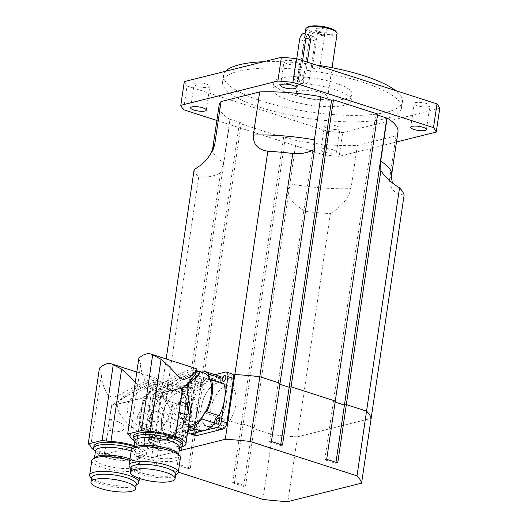 <?xml version="1.0" encoding="UTF-8"?>
<svg xmlns="http://www.w3.org/2000/svg" width="528" height="528" viewBox="0 0 528 528"><rect width="100%" height="100%" fill="white"/><g stroke="black" fill="none" stroke-linecap="round" stroke-linejoin="round"><path stroke-width="0.4" stroke-dasharray="2.64 1.98" d="M307.322 62.152L305.237 76.25L300.412 82.17L299.554 82.177L298.881 77.84L304.3 41.158L307.421 34.69L313.698 36.425A5.65 2.924 -72.2 0 0 308.788 42.603L303.376 79.286A5.65 2.924 -72.2 0 0 304.821 83.873A5.65 2.924 -72.2 0 0 309.731 77.695L315.15 41.012A5.65 2.924 -72.2 0 0 313.698 36.425A5.65 2.924 -72.2 0 0 308.788 42.603L303.376 79.286A5.65 2.924 -72.2 0 0 304.821 83.873A5.65 2.924 -72.2 0 0 309.731 77.695L315.15 41.012A5.65 2.924 -72.2 0 0 313.698 36.425L304.491 33.462M320.786 96.65L278.124 383.737L279.88 384.298L278.124 383.737L280.031 383.255L278.124 383.737L269.524 442.002L271.425 441.52M397.973 131.894A90.42 23.707 8.4 0 1 395.993 135.795L357.344 145.464A90.42 23.707 8.4 0 1 296.261 140.725L254.159 427.667L252.252 428.142L286.783 194.324C292.037 201.683 298.261 207.372 305.455 211.391A106.24 27.859 -171.6 0 0 330.409 213.596L297.442 436.861L371.131 418.42L297.442 436.861A106.24 27.859 8.4 0 1 272.481 434.656L252.252 428.142L254.159 427.667L243.111 424.109L241.204 424.585L197.003 410.355L198.911 409.88L187.862 406.322L185.955 406.798L165.726 400.283A106.24 27.859 8.4 0 1 161.152 392.977L233.132 374.972L161.152 392.977L166.175 358.967M377.665 114.035L375.758 114.51L333.379 401.524L335.128 402.085L333.379 401.524L335.28 401.049L333.379 401.524L324.773 459.789L335.821 463.346L337.729 462.871M296.545 140.653L285.496 137.095L283.589 137.577L241.204 424.585L243.111 424.109L254.159 427.667L245.56 485.932L243.652 486.407L252.252 428.142L272.481 434.656L305.455 211.391M285.496 137.095L234.511 482.374L245.56 485.932M194.126 169.712A106.24 27.859 -171.6 0 0 198.693 177.019C206.369 177.784 213.629 176.438 220.48 172.973L177.349 465.062L188.397 468.62L239.389 123.341L241.296 122.866L198.911 409.88L197.003 410.355L241.204 424.585L232.604 482.849L234.511 482.374M241.296 122.866L230.241 119.308L187.862 406.322L198.911 409.88L190.304 468.145L179.256 464.587L177.349 465.062M230.241 119.308L229.964 119.381A90.42 23.707 8.4 0 1 219.074 105.481M220.48 172.973L223.588 162.538L229.964 119.381M198.693 177.019L165.726 400.283L185.955 406.798L187.862 406.322L179.256 464.587M283.589 137.577L239.389 123.341M307.758 27.113A14.692 3.854 -171.6 0 0 313.328 32.281A14.692 3.854 -171.6 0 0 329.822 34.551A14.692 3.854 -171.6 0 0 335.735 31.244M317.275 28.268C321.856 27.727 330.053 30.261 327.974 31.574C326.515 33.125 316.034 31.581 315.084 29.667C314.668 28.941 315.394 28.472 317.275 28.268M318.74 32.485A3.663 0.964 8.4 0 1 322.681 32.894A3.663 0.964 8.4 0 1 324.72 34.082A3.663 0.964 8.4 0 1 324.588 34.294A3.663 0.964 8.4 0 1 319.037 34.063A3.663 0.964 8.4 0 1 317.546 33.251A3.663 0.964 8.4 0 1 317.473 33.013A3.663 0.964 8.4 0 1 318.74 32.485M313.955 68.488A3.663 0.964 8.4 0 1 312.391 67.439A3.663 0.964 8.4 0 1 316.153 67.023A3.663 0.964 8.4 0 1 319.638 68.508A3.663 0.964 8.4 0 1 317.638 69.069A3.663 0.964 8.4 0 1 313.955 68.488M337.088 33.601A15.82 4.151 8.4 0 1 328.442 36.003A15.82 4.151 8.4 0 1 312.53 33.515A15.82 4.151 8.4 0 1 305.778 28.981M303.131 97.178A15.82 4.151 -171.6 0 0 319.044 99.66A15.82 4.151 -171.6 0 0 327.683 97.264A15.82 4.151 -171.6 0 0 312.635 90.849A15.82 4.151 -171.6 0 0 296.38 92.638A15.82 4.151 -171.6 0 0 303.131 97.178M426.545 103.554A7.913 2.072 -171.6 0 0 418.585 102.313A7.913 2.072 -171.6 0 0 414.269 103.514A7.913 2.072 -171.6 0 0 417.641 105.785A7.913 2.072 -171.6 0 0 425.601 107.026A7.913 2.072 -171.6 0 0 429.917 105.824A7.913 2.072 -171.6 0 0 426.545 103.554M206.415 84.117A7.913 2.072 -171.6 0 0 198.462 82.876A7.913 2.072 -171.6 0 0 194.139 84.077A7.913 2.072 -171.6 0 0 197.518 86.348A7.913 2.072 -171.6 0 0 205.471 87.589A7.913 2.072 -171.6 0 0 209.794 86.387A7.913 2.072 -171.6 0 0 206.415 84.117M296.314 61.624A7.913 2.072 -171.6 0 0 288.361 60.383A7.913 2.072 -171.6 0 0 284.038 61.585A7.913 2.072 -171.6 0 0 287.417 63.855A7.913 2.072 -171.6 0 0 295.37 65.096A7.913 2.072 -171.6 0 0 299.693 63.895A7.913 2.072 -171.6 0 0 296.314 61.624M333.142 149.787A7.913 2.072 8.4 0 1 336.521 152.057A7.913 2.072 8.4 0 1 328.39 152.955A7.913 2.072 8.4 0 1 320.866 149.747A7.913 2.072 8.4 0 1 325.189 148.546A7.913 2.072 8.4 0 1 333.142 149.787M336.646 126.047A7.913 2.072 -171.6 0 0 328.693 124.806A7.913 2.072 -171.6 0 0 324.37 126.007A7.913 2.072 -171.6 0 0 327.749 128.278A7.913 2.072 -171.6 0 0 335.702 129.518A7.913 2.072 -171.6 0 0 340.025 128.317A7.913 2.072 -171.6 0 0 336.646 126.047M289.78 100.518A39.56 10.369 8.4 0 1 272.897 89.173A39.56 10.369 8.4 0 1 313.546 84.691A39.56 10.369 8.4 0 1 351.166 100.729A39.56 10.369 8.4 0 1 329.558 106.729A39.56 10.369 8.4 0 1 289.78 100.518M290.737 94.043A39.56 10.369 -171.6 0 0 330.515 100.254A39.56 10.369 -171.6 0 0 352.123 94.255A39.56 10.369 -171.6 0 0 314.503 78.217A39.56 10.369 -171.6 0 0 273.854 82.698A39.56 10.369 -171.6 0 0 290.737 94.043M225.628 71.254A90.42 23.707 -171.6 0 0 223.535 75.266A90.42 23.707 -171.6 0 0 262.132 101.198A90.42 23.707 -171.6 0 0 353.047 115.394A90.42 23.707 -171.6 0 0 402.435 101.686A90.42 23.707 -171.6 0 0 395.551 90.565M316.048 64.964A90.42 23.707 -171.6 0 0 263.749 61.717M261.175 107.672A90.42 23.707 -171.6 0 0 352.09 121.862A90.42 23.707 -171.6 0 0 401.478 108.161A90.42 23.707 -171.6 0 0 315.493 71.498A90.42 23.707 -171.6 0 0 222.585 81.741A90.42 23.707 -171.6 0 0 261.175 107.672M439.758 108.306L342.692 132.594L339.187 156.328L396.482 141.992M216.863 120.457L324.166 155.001L327.67 131.267L187.057 85.991L183.553 109.732M184.305 81.596A129.974 34.076 -171.6 0 0 187.057 85.991M324.166 155.001A129.974 34.076 -171.6 0 0 339.187 156.328M327.67 131.267A129.974 34.076 -171.6 0 0 342.692 132.594M375.758 114.51L377.513 115.078M330.409 213.596C337.498 209.081 347.424 201.967 350.975 188.621L357.344 145.464M296.261 140.725L289.892 183.883L286.783 194.324M395.993 135.795L389.618 178.952C389.347 191.479 397.848 193.981 404.105 195.155M262.924 499.396L272.481 434.656A106.24 27.859 -171.6 0 0 297.442 436.861L287.879 501.6M179.183 450.813L151.595 457.723L161.152 392.977A106.24 27.859 -171.6 0 0 165.726 400.283L156.169 465.023L178.319 472.157M335.973 462.304L335.821 463.346M326.68 459.314L324.773 459.789M201.168 407.906A22.605 11.689 107.8 0 1 220.81 383.209A22.605 11.689 107.8 0 1 225.007 408.302A22.605 11.689 107.8 0 1 206.956 426.241A22.605 11.689 107.8 0 1 201.168 407.906M210.375 410.87A22.605 11.689 -72.2 0 0 216.163 429.211A22.605 11.689 -72.2 0 0 234.221 411.266A22.605 11.689 -72.2 0 0 230.017 386.173A22.605 11.689 -72.2 0 0 210.375 410.87M161.759 417.767A22.605 11.689 107.8 0 1 181.394 393.07A22.605 11.689 107.8 0 1 185.599 418.163A22.605 11.689 107.8 0 1 167.548 436.108A22.605 11.689 107.8 0 1 161.759 417.767M170.966 420.73A22.605 11.689 -72.2 0 0 176.755 439.072A22.605 11.689 -72.2 0 0 194.806 421.126A22.605 11.689 -72.2 0 0 190.601 396.033A22.605 11.689 -72.2 0 0 170.966 420.73M151.595 457.723A106.24 27.859 -171.6 0 0 156.169 465.023M232.604 482.849L243.652 486.407M188.397 468.62L190.304 468.145M280.724 444.517L280.573 445.559L269.524 442.002M282.48 445.084L280.573 445.559M181.078 447.229A28.255 7.405 8.4 0 1 133.683 440.233M182.556 443.474A24.862 6.521 8.4 0 1 157.001 446.292A24.862 6.521 8.4 0 1 133.36 436.214M130.093 436.676L140.771 364.353C140.884 369.752 142.289 375.269 144.989 380.919C147.292 386.668 151.054 388.443 156.262 386.232C166.637 381.196 183.579 371.012 192.548 368.92L196.172 368.63M138.838 358.321L140.771 364.353M149.068 409.471A5.65 2.924 107.8 0 1 150.044 409.471A5.65 2.924 107.8 0 1 151.318 414.935A5.65 2.924 107.8 0 1 147.47 420.255L156.671 421.905L160.868 421.146L162.551 420.064L163.627 418.255L163.073 415.496L160.413 413.18L156.552 411.569L149.068 409.471L151.067 395.908L158.228 391.294C174.913 380.259 195.617 370.273 199.234 371.521M173.679 436.933L143.906 444.385L147.47 420.255M178.966 412.368A5.65 2.924 107.8 0 1 178.18 412.322A5.65 2.924 107.8 0 1 176.867 407.022A5.65 2.924 107.8 0 1 180.563 401.59M182.563 388.027L151.067 395.908M190.225 414.744L189.526 417.602L187.09 421.232L184.906 422.367L182.16 422.644L179.137 422.037L176.86 421.126L171.032 417.424L167.079 413.899L161.898 407.939L158.961 403.471L157.113 399.379L156.552 396.125L158.228 391.294M199.109 371.474C195.862 370.003 175.421 379.744 158.605 390.793L161.753 387.565L167.699 383.09L181.672 374.939L192.034 370.715L195.763 370.399L196.568 371.771M158.605 390.793L150.889 395.756L143.715 444.332A28.255 7.405 -171.6 0 0 143.906 444.385M179.678 447.46A22.605 5.927 8.4 0 1 178.603 448.932A22.605 5.927 8.4 0 1 175.738 450.087A22.605 5.927 8.4 0 1 153.226 449.486A22.605 5.927 8.4 0 1 135.564 442.576A22.605 5.927 8.4 0 1 134.957 440.86M133.703 440.26A24.862 6.521 -171.6 0 0 156.684 448.45A24.862 6.521 -171.6 0 0 181.051 447.249M177.916 453.585A22.605 5.927 8.4 0 1 178.523 455.308A22.605 5.927 8.4 0 1 174.577 457.934A22.605 5.927 8.4 0 1 149.087 456.713A22.605 5.927 8.4 0 1 133.802 448.701A22.605 5.927 8.4 0 1 134.878 447.229M180.437 457.796A24.862 6.521 8.4 0 1 154.889 460.607A24.862 6.521 8.4 0 1 131.241 450.529M129.736 467.161A24.862 6.521 -171.6 0 0 152.711 475.352A24.862 6.521 -171.6 0 0 177.078 474.151M175.712 474.362A22.605 5.927 8.4 0 1 174.629 475.834A22.605 5.927 8.4 0 1 171.765 476.989A22.605 5.927 8.4 0 1 149.252 476.381A22.605 5.927 8.4 0 1 131.591 469.478A22.605 5.927 8.4 0 1 130.984 467.755M182.596 387.823L150.889 395.756M175.421 436.399L143.715 444.332M188.707 425.014A27.126 14.025 107.8 0 1 187.519 424.736A27.126 14.025 107.8 0 1 183.368 421.588A27.126 14.025 107.8 0 1 181.5 417.985A27.126 14.025 107.8 0 1 186.245 385.836A27.126 14.025 107.8 0 1 189.361 380.985A27.126 14.025 107.8 0 1 204.145 373.098M226.598 401.544A22.605 11.689 -72.2 0 0 220.81 383.209A22.605 11.689 -72.2 0 0 202.759 401.141A22.605 11.689 -72.2 0 0 206.956 426.241A22.605 11.689 -72.2 0 0 226.598 401.544M166.544 396.759L166.855 402.112L169.983 408.85L172.735 412.289L178.702 416.935L180.833 417.833L185.077 418.169L186.793 417.509L189.38 414.731L190.931 409.893L191.974 390.397L193.063 385.499L195.604 378.035L195.406 375.243L193.558 374.669L189.902 375.5L185.189 377.593L177.52 382.358L172.042 387.024L167.884 392.601L166.544 396.759M188.45 426.776A28.934 14.962 107.8 0 1 186.965 426.459A28.934 14.962 107.8 0 1 183.044 423.746A5.65 2.924 -72.2 0 0 183.368 421.588A5.65 2.924 -72.2 0 0 181.823 418.051A5.65 2.924 -72.2 0 0 181.5 417.985A5.65 2.924 -72.2 0 0 180.226 418.308A28.934 14.962 107.8 0 1 184.978 386.146A5.65 2.924 -72.2 0 0 186.245 385.836A5.65 2.924 -72.2 0 0 189.361 380.985A5.65 2.924 -72.2 0 0 189.677 378.827A28.934 14.962 107.8 0 1 199.188 371.501M205.418 411.998A5.65 2.924 -72.2 0 0 202.303 416.849M208.303 376.24A5.65 2.924 -72.2 0 0 209.84 379.784A5.65 2.924 -72.2 0 0 210.17 379.85M199.492 430.492A28.934 14.962 107.8 0 1 195.565 427.779L183.044 423.746M195.565 427.779A5.65 2.924 -72.2 0 0 194.35 422.083A5.65 2.924 -72.2 0 0 192.753 422.341L180.226 418.308M192.753 422.341A28.934 14.962 107.8 0 1 192.086 407.022A28.934 14.962 107.8 0 1 197.498 390.179L184.978 386.146M197.498 390.179A5.65 2.924 -72.2 0 0 202.198 382.859L189.677 378.827M202.198 382.859A28.934 14.962 107.8 0 1 212.434 375.322A28.934 14.962 107.8 0 1 217.226 375.408M221.219 382.675A5.65 2.924 -72.2 0 0 222.367 383.816A5.65 2.924 -72.2 0 0 223.964 383.552M189.11 427.145L195.367 384.793A5.65 2.924 107.8 0 1 199.34 378.602L214.988 374.689M190.925 427.733A3.049 1.577 107.8 0 1 193.552 424.558A3.049 1.577 107.8 0 1 194.33 427.033A3.049 1.577 107.8 0 1 193.829 428.67M200.64 384.305A3.049 1.577 107.8 0 1 197.987 387.638A3.049 1.577 107.8 0 1 197.426 384.252A3.049 1.577 107.8 0 1 199.861 381.83A3.049 1.577 107.8 0 1 200.64 384.305M225.027 422.512A3.049 1.577 -72.2 0 0 224.248 420.037A3.049 1.577 -72.2 0 0 221.813 422.459A3.049 1.577 -72.2 0 0 222.38 425.845A3.049 1.577 -72.2 0 0 225.027 422.512M231.337 379.784A3.049 1.577 -72.2 0 0 230.558 377.309A3.049 1.577 -72.2 0 0 228.122 379.731A3.049 1.577 -72.2 0 0 228.69 383.117A3.049 1.577 -72.2 0 0 231.337 379.784M206.164 386.08A3.049 1.577 -72.2 0 0 205.385 383.605A3.049 1.577 -72.2 0 0 202.95 386.027A3.049 1.577 -72.2 0 0 203.518 389.413A3.049 1.577 -72.2 0 0 206.164 386.08M199.855 428.809A3.049 1.577 -72.2 0 0 199.076 426.334A3.049 1.577 -72.2 0 0 196.64 428.756A3.049 1.577 -72.2 0 0 197.208 432.142A3.049 1.577 -72.2 0 0 199.855 428.809M231.99 373.844A5.65 2.924 -72.2 0 0 231.053 373.831L204.864 380.378A5.65 2.924 -72.2 0 0 200.891 386.569L194.324 431.026A5.65 2.924 -72.2 0 0 195.776 435.607M134.244 445.665A28.255 7.405 8.4 0 1 146.5 453.836A28.255 7.405 8.4 0 1 125.215 457.888A28.255 7.405 8.4 0 1 94.274 450.094M134.092 446.734A24.862 6.521 8.4 0 1 143.141 453.334A24.862 6.521 8.4 0 1 117.592 456.152A24.862 6.521 8.4 0 1 93.944 446.074M90.677 446.536L101.356 374.213C101.468 379.612 102.874 385.136 105.58 390.779C107.884 396.528 111.639 398.303 116.853 396.092C127.228 391.057 144.17 380.873 153.133 378.781L156.763 378.49L157.463 379.579L156.545 381.388L149.86 387.209L145.022 389.261L142.791 389.07L140.659 387.889L135.28 382.384M99.422 368.181L101.356 374.213M109.652 419.331A5.65 2.924 107.8 0 1 110.629 419.331A5.65 2.924 107.8 0 1 111.91 424.802A5.65 2.924 107.8 0 1 108.062 430.115L117.256 431.765L121.46 431.013L123.143 429.924L124.212 428.116L123.664 425.357L120.998 423.04L117.143 421.43L109.652 419.331L111.659 405.768L118.813 401.155C135.722 389.968 156.684 379.916 159.964 381.421C162.017 382.543 158.347 386.602 148.969 393.611L147.734 397.247L147.708 400.699L150.757 416.797L150.81 424.604L150.117 427.462L147.675 431.092L145.49 432.227L142.751 432.505L137.452 430.987L129.604 425.581L122.489 417.8L119.552 413.332L117.704 409.24L117.223 404.884L118.813 401.155M139.748 422.189A5.65 2.924 107.8 0 1 138.772 422.182A5.65 2.924 107.8 0 1 137.491 416.717A5.65 2.924 107.8 0 1 141.339 411.398L145.213 413.028L147.629 414.737L149.233 417.364L149.549 421.245L148.856 423.608L147.431 424.604L145.253 424.274L139.748 422.189L136.184 446.318L104.498 454.245L108.062 430.115M148.969 393.611L143.345 397.835L141.339 411.398M143.345 397.835L111.659 405.768M136.184 446.318A28.255 7.405 -171.6 0 0 136.013 446.259L143.18 397.683L149.233 393.136C158.242 386.351 161.726 382.417 159.7 381.335C156.453 379.863 136.013 389.611 119.189 400.653L122.344 397.426L132.7 390.113L142.263 384.8L152.618 380.576L156.347 380.259L156.961 380.648L157.159 381.632L155.852 384.338L149.233 393.136M119.189 400.653L111.474 405.616L104.306 454.192A28.255 7.405 -171.6 0 0 104.498 454.245M131.168 451.018A22.605 5.927 8.4 0 1 140.27 457.321A22.605 5.927 8.4 0 1 139.194 458.792A22.605 5.927 8.4 0 1 136.323 459.947A22.605 5.927 8.4 0 1 113.817 459.347A22.605 5.927 8.4 0 1 96.149 452.437A22.605 5.927 8.4 0 1 95.548 450.721M94.294 450.12A24.862 6.521 -171.6 0 0 117.275 458.311A24.862 6.521 -171.6 0 0 141.643 457.109A24.862 6.521 -171.6 0 0 142.824 455.492A24.862 6.521 -171.6 0 0 132.898 448.589M130.013 458.865A22.605 5.927 8.4 0 1 138.508 463.452A22.605 5.927 8.4 0 1 139.115 465.168A22.605 5.927 8.4 0 1 135.168 467.795A22.605 5.927 8.4 0 1 109.679 466.574A22.605 5.927 8.4 0 1 94.387 458.561A22.605 5.927 8.4 0 1 95.462 457.096M129.796 460.33A24.862 6.521 8.4 0 1 130.416 460.522A24.862 6.521 8.4 0 1 140.362 465.769A24.862 6.521 8.4 0 1 141.029 467.656A24.862 6.521 8.4 0 1 115.48 470.474A24.862 6.521 8.4 0 1 91.832 460.39M90.321 477.022A24.862 6.521 -171.6 0 0 113.302 485.212A24.862 6.521 -171.6 0 0 137.669 484.011M136.297 484.222A22.605 5.927 8.4 0 1 135.221 485.694A22.605 5.927 8.4 0 1 132.35 486.849A22.605 5.927 8.4 0 1 109.844 486.242A22.605 5.927 8.4 0 1 92.182 479.338A22.605 5.927 8.4 0 1 91.575 477.616M143.18 397.683L111.474 405.616M136.013 446.259L104.306 454.192M142.085 427.845A27.126 14.025 107.8 0 1 146.837 395.696A27.126 14.025 107.8 0 1 149.952 390.845A27.126 14.025 107.8 0 1 164.736 382.958A27.126 14.025 107.8 0 1 168.887 386.107A27.126 14.025 107.8 0 1 170.755 389.71A27.126 14.025 107.8 0 1 171.679 404.956A27.126 14.025 107.8 0 1 166.01 421.859A27.126 14.025 107.8 0 1 162.895 426.71A27.126 14.025 107.8 0 1 148.111 434.597A27.126 14.025 107.8 0 1 143.953 431.449A27.126 14.025 107.8 0 1 142.085 427.845A5.65 2.924 -72.2 0 0 140.818 428.168A28.934 14.962 107.8 0 1 145.563 396.007A5.65 2.924 -72.2 0 0 146.837 395.696A5.65 2.924 -72.2 0 0 149.952 390.845A5.65 2.924 -72.2 0 0 150.262 388.687A28.934 14.962 107.8 0 1 165.29 381.236A28.934 14.962 107.8 0 1 169.211 383.948A5.65 2.924 -72.2 0 0 168.887 386.107A5.65 2.924 -72.2 0 0 170.432 389.644A5.65 2.924 -72.2 0 0 170.755 389.71A5.65 2.924 -72.2 0 0 172.029 389.387A28.934 14.962 107.8 0 1 167.277 421.549A5.65 2.924 -72.2 0 0 166.01 421.859A5.65 2.924 -72.2 0 0 162.895 426.71A5.65 2.924 -72.2 0 0 162.578 428.861A28.934 14.962 107.8 0 1 147.556 436.319A28.934 14.962 107.8 0 1 143.629 433.607A5.65 2.924 -72.2 0 0 143.953 431.449A5.65 2.924 -72.2 0 0 142.415 427.911A5.65 2.924 -72.2 0 0 142.085 427.845M187.183 411.404A22.605 11.689 -72.2 0 0 181.401 393.07A22.605 11.689 -72.2 0 0 163.343 411.008A22.605 11.689 -72.2 0 0 167.541 436.102A22.605 11.689 -72.2 0 0 187.183 411.404M127.136 406.619L127.439 411.972L130.574 418.717L133.327 422.149L139.293 426.796L141.425 427.693L145.669 428.03L147.378 427.37L149.972 424.591L151.523 419.753L152.559 400.257L156.189 387.895L155.998 385.103L154.15 384.529L150.493 385.361L145.781 387.46L138.105 392.218L132.634 396.884L128.476 402.468L127.136 406.619M156.156 437.639A5.65 2.924 -72.2 0 0 154.935 431.944A5.65 2.924 -72.2 0 0 153.338 432.201A28.934 14.962 107.8 0 1 152.671 416.882A28.934 14.962 107.8 0 1 158.09 400.039A5.65 2.924 -72.2 0 0 162.789 392.72A28.934 14.962 107.8 0 1 173.026 385.189A28.934 14.962 107.8 0 1 177.811 385.268A28.934 14.962 107.8 0 1 181.738 387.981A5.65 2.924 -72.2 0 0 182.952 393.677A5.65 2.924 -72.2 0 0 184.549 393.419A28.934 14.962 107.8 0 1 185.216 408.738A28.934 14.962 107.8 0 1 179.804 425.581A5.65 2.924 -72.2 0 0 175.105 432.894A28.934 14.962 107.8 0 1 164.868 440.431A28.934 14.962 107.8 0 1 160.076 440.352A28.934 14.962 107.8 0 1 156.156 437.639L143.629 433.607M175.105 432.894L162.578 428.861M153.338 432.201L140.818 428.168M158.09 400.039L145.563 396.007M162.789 392.72L150.262 388.687M181.738 387.981L169.211 383.948M184.549 393.419L172.029 389.387M179.804 425.581L167.277 421.549M149.391 439.105L155.958 394.654A5.65 2.924 107.8 0 1 159.931 388.463L186.12 381.909A5.65 2.924 107.8 0 1 187.057 381.929A5.65 2.924 107.8 0 1 188.503 386.509L181.936 430.967A5.65 2.924 107.8 0 1 177.962 437.151L151.774 443.705A5.65 2.924 107.8 0 1 150.836 443.692A5.65 2.924 107.8 0 1 149.391 439.105L154.915 440.887A5.65 2.924 -72.2 0 0 156.361 445.474A5.65 2.924 -72.2 0 0 157.298 445.487L183.487 438.933A5.65 2.924 -72.2 0 0 187.46 432.742L194.027 388.291A5.65 2.924 -72.2 0 0 192.581 383.704A5.65 2.924 -72.2 0 0 191.644 383.691L165.455 390.245A5.65 2.924 -72.2 0 0 161.482 396.429L154.915 440.887M154.922 436.894A3.049 1.577 107.8 0 1 152.269 440.227A3.049 1.577 107.8 0 1 151.701 436.841A3.049 1.577 107.8 0 1 154.143 434.419A3.049 1.577 107.8 0 1 154.922 436.894M161.231 394.165A3.049 1.577 107.8 0 1 158.578 397.498A3.049 1.577 107.8 0 1 158.011 394.112A3.049 1.577 107.8 0 1 160.453 391.69A3.049 1.577 107.8 0 1 161.231 394.165M186.404 387.869A3.049 1.577 107.8 0 1 183.751 391.202A3.049 1.577 107.8 0 1 183.183 387.809A3.049 1.577 107.8 0 1 185.625 385.387A3.049 1.577 107.8 0 1 186.404 387.869M180.094 430.591A3.049 1.577 107.8 0 1 177.441 433.93A3.049 1.577 107.8 0 1 176.873 430.538A3.049 1.577 107.8 0 1 179.315 428.116A3.049 1.577 107.8 0 1 180.094 430.591M185.618 432.373A3.049 1.577 -72.2 0 0 184.84 429.898A3.049 1.577 -72.2 0 0 182.398 432.32A3.049 1.577 -72.2 0 0 182.965 435.706A3.049 1.577 -72.2 0 0 185.618 432.373M191.928 389.644A3.049 1.577 -72.2 0 0 191.149 387.169A3.049 1.577 -72.2 0 0 188.707 389.591A3.049 1.577 -72.2 0 0 189.275 392.977A3.049 1.577 -72.2 0 0 191.928 389.644M166.756 395.941A3.049 1.577 -72.2 0 0 165.977 393.466A3.049 1.577 -72.2 0 0 163.535 395.888A3.049 1.577 -72.2 0 0 164.102 399.28A3.049 1.577 -72.2 0 0 166.756 395.941M160.446 438.669A3.049 1.577 -72.2 0 0 159.667 436.194A3.049 1.577 -72.2 0 0 157.225 438.616A3.049 1.577 -72.2 0 0 157.793 442.009A3.049 1.577 -72.2 0 0 160.446 438.669M302.603 60.634L300.524 74.732A5.65 2.924 107.8 0 1 295.614 80.909A5.65 2.924 107.8 0 1 294.162 76.322L296.756 58.753M298.881 77.84L294.162 76.322M305.237 76.25L300.524 74.732M304.3 41.158L299.581 39.64M310.655 39.567L315.15 41.012L310.655 39.567M289.892 183.883A90.42 23.707 -171.6 0 0 350.975 188.621M212.705 148.639A90.42 23.707 -171.6 0 0 223.588 162.538M389.618 178.952A90.42 23.707 -171.6 0 0 391.604 175.058M225.529 372.049L231.053 373.831M199.34 378.602L204.864 380.378M195.367 384.793L200.891 386.569M188.8 429.244L194.324 431.026M177.962 437.151L183.487 438.933M151.774 443.705L157.298 445.487M181.936 430.967L187.46 432.742M188.503 386.509L194.027 388.291M186.12 381.909L191.644 383.691M159.931 388.463L165.455 390.245M155.958 394.654L161.482 396.429M299.554 82.177L295.614 80.909M327.974 31.574L324.588 34.294M315.084 29.667L317.546 33.251M324.72 34.082L319.638 68.508M317.473 33.013L312.391 67.439M327.683 97.264L332.053 67.696M296.38 92.638L305.085 33.653M426.413 129.565L429.917 105.824M410.764 127.248L414.269 103.514M206.29 110.128L209.794 86.387M190.634 107.818L194.139 84.077M296.188 87.635L299.693 63.895M280.533 85.318L284.038 61.585M336.521 152.057L340.025 128.317M320.866 149.747L324.37 126.007M273.854 82.698L272.897 89.173M352.123 94.255L351.166 100.729M401.478 108.161L402.435 101.686M222.585 81.741L223.535 75.266M391.875 182.609L393.03 183.52M194.693 374.801L230.017 386.173M180.833 417.833L216.163 429.211M155.278 384.661L190.608 396.033M141.425 427.693L176.755 439.072M150.044 409.471L156.526 411.563M178.18 412.322L184.668 414.414M178.603 448.932L179.56 448.272M135.564 442.576L134.838 441.672M174.629 475.834L175.586 475.174M131.591 469.478L130.865 468.567M196.726 370.709L195.763 370.392M187.519 424.736L179.131 422.037M178.523 455.308L178.642 454.496M133.802 448.701L133.921 447.889M195.763 377.236L191.03 409.286M188.423 426.928L186.965 426.459M194.35 422.083L181.823 418.051M222.367 383.816L209.84 379.784M216.85 424.07L222.38 425.845M218.724 418.255L224.248 420.037M223.159 381.341L228.69 383.117M225.034 375.527L230.558 377.309M197.987 387.638L203.518 389.413M199.861 381.83L205.385 383.605M191.684 430.366L197.208 432.142M193.552 424.558L199.076 426.334M110.629 419.331L117.117 421.423M138.772 422.182L145.253 424.274M157.463 379.579L157.159 381.632M150.817 424.604L146.5 453.836M139.194 458.792L141.643 457.109M96.149 452.437L95.423 451.532M143.141 453.334L142.824 455.492M138.508 463.452L140.362 465.769M141.029 467.656L139.438 478.454M135.221 485.694L136.178 485.034M92.182 479.338L91.456 478.427M159.7 381.335L156.347 380.259M164.736 382.958L159.964 381.421M148.111 434.597L139.722 431.897M139.115 465.168L140.27 457.321M94.387 458.561L94.505 457.75M156.763 378.49L136.805 372.062M156.354 387.097L151.622 419.146M160.076 440.352L147.556 436.319M154.935 431.944L142.415 427.911M177.811 385.268L165.29 381.236M182.952 393.677L170.432 389.644M177.441 433.93L182.965 435.706M179.315 428.116L184.84 429.898M183.751 391.202L189.275 392.977M185.625 385.387L191.149 387.169M158.578 397.498L164.102 399.28M160.453 391.69L165.977 393.466M152.269 440.227L157.793 442.009M154.143 434.419L159.667 436.194M187.057 381.929L192.581 383.704M150.836 443.692L156.361 445.474"/><path stroke-width="0.79" d="M308.438 34.736L310.655 39.567L307.322 62.152M320.767 96.809L331.558 100.28L289.172 387.295L291.08 386.813L335.28 401.049L377.665 114.035L333.465 99.805L291.08 386.813L289.172 387.295L279.88 384.298L289.172 387.295L280.724 444.517M377.513 115.078L386.806 118.067L344.428 405.082L335.128 402.085L344.428 405.082L346.335 404.606L337.729 462.871L326.68 459.314L335.28 401.049L291.08 386.813L282.48 445.084L271.425 441.52L280.031 383.255L259.802 376.748L280.031 383.255L314.563 149.437C307.712 152.896 300.445 154.249 292.776 153.476A106.24 27.859 -171.6 0 0 267.815 151.272L234.848 374.543A106.24 27.859 8.4 0 1 259.802 376.748L292.776 153.476M233.132 374.972L234.848 374.543L233.132 374.972M380.86 170.782L346.335 404.606L366.557 411.114A106.24 27.859 8.4 0 1 371.131 418.42L404.105 195.155A106.24 27.859 -171.6 0 0 399.531 187.849L394.726 184.78L388.542 179.711L383.783 174.695L380.86 170.782L380.714 161.159L387.09 118.001A90.42 23.707 8.4 0 1 397.973 131.894L391.604 175.058A90.42 23.707 -171.6 0 0 380.714 161.159M166.175 358.967L194.126 169.712L200.653 165.198L207.907 157.912L212.81 150.487L214.685 144.745A90.42 23.707 -171.6 0 0 212.705 148.639L210.5 154.447M267.815 151.272C261.565 150.104 253.057 147.596 253.334 135.076L259.703 91.912A90.42 23.707 8.4 0 1 320.786 96.65L314.417 139.814L314.563 149.437M212.705 148.639L219.074 105.481A90.42 23.707 8.4 0 1 221.06 101.581L259.703 91.912M221.06 101.581L214.685 144.745M336.659 32.399L335.735 31.244A14.692 3.854 -171.6 0 0 322.153 26.4A14.692 3.854 -171.6 0 0 307.758 27.113L306.53 27.951A15.82 4.151 8.4 0 1 322.04 27.185A15.82 4.151 8.4 0 1 336.659 32.399A15.82 4.151 8.4 0 1 337.088 33.601L332.053 67.696M305.085 33.653L305.778 28.981A15.82 4.151 8.4 0 1 306.53 27.951M423.04 127.294A7.913 2.072 8.4 0 1 426.413 129.565A7.913 2.072 8.4 0 1 418.288 130.462A7.913 2.072 8.4 0 1 410.764 127.248A7.913 2.072 8.4 0 1 415.081 126.053A7.913 2.072 8.4 0 1 423.04 127.294M202.91 107.857A7.913 2.072 8.4 0 1 206.29 110.128A7.913 2.072 8.4 0 1 198.158 111.025A7.913 2.072 8.4 0 1 190.634 107.818A7.913 2.072 8.4 0 1 194.957 106.616A7.913 2.072 8.4 0 1 202.91 107.857M292.809 85.364A7.913 2.072 8.4 0 1 296.188 87.635A7.913 2.072 8.4 0 1 288.057 88.532A7.913 2.072 8.4 0 1 280.533 85.325A7.913 2.072 8.4 0 1 284.856 84.124A7.913 2.072 8.4 0 1 292.809 85.364M395.551 90.565A90.42 23.707 -171.6 0 0 316.048 64.964M263.749 61.717A90.42 23.707 -171.6 0 0 225.628 71.254M396.482 141.992L436.253 132.046L439.758 108.306A129.974 34.076 -171.6 0 0 437.006 103.91L433.501 127.644L292.888 82.375L296.393 58.634L437.006 103.91M180.8 105.336L184.305 81.596L281.371 57.308L277.867 81.048L180.8 105.336A129.974 34.076 -171.6 0 0 183.553 109.732L216.863 120.457M296.393 58.634A129.974 34.076 -171.6 0 0 281.371 57.308M292.888 82.375A129.974 34.076 -171.6 0 0 277.867 81.048M436.253 132.046A129.974 34.076 -171.6 0 0 433.501 127.644M331.558 100.28L333.465 99.805M399.531 187.849L366.557 411.114L346.335 404.606L344.428 405.082L335.973 462.304M178.319 472.157L262.924 499.396A106.24 27.859 -171.6 0 0 287.879 501.6L361.574 483.16L371.131 418.42A106.24 27.859 -171.6 0 0 366.557 411.114L357.001 475.86L250.246 441.487L259.802 376.748A106.24 27.859 -171.6 0 0 234.848 374.543L225.284 439.283L179.183 450.813M361.574 483.16A106.24 27.859 -171.6 0 0 357.001 475.86M250.246 441.487A106.24 27.859 -171.6 0 0 225.284 439.283M138.838 358.321A28.934 14.962 107.8 0 1 150.922 354.057A28.934 14.962 107.8 0 1 152.658 354.862L141.478 430.584L127.657 434.042L138.838 358.321M133.683 440.233A28.255 7.405 8.4 0 1 130.093 436.676A29.132 7.636 -171.6 0 0 127.657 434.042M141.478 430.584A29.132 7.636 -171.6 0 0 150.368 431.6A28.255 7.405 8.4 0 1 185.909 443.969A28.255 7.405 8.4 0 1 181.078 447.229M133.036 438.372L133.36 436.214A24.862 6.521 8.4 0 1 146.942 432.445A24.862 6.521 8.4 0 1 171.943 436.346A24.862 6.521 8.4 0 1 182.556 443.474L182.239 445.632A24.862 6.521 -171.6 0 0 171.62 438.504A24.862 6.521 -171.6 0 0 146.619 434.603A24.862 6.521 -171.6 0 0 133.036 438.372A24.862 6.521 -171.6 0 0 133.703 440.26L134.838 441.672M180.563 401.59A5.65 2.924 107.8 0 1 180.754 401.537L184.628 403.168L187.037 404.877L188.641 407.504L188.852 412.097L188.265 413.741L186.839 414.744L184.668 414.414L179.157 412.328L175.593 436.458L173.679 436.933M199.234 371.521L199.373 371.56C201.425 372.682 197.762 376.741 188.384 383.75L182.754 387.974L180.754 401.537M150.922 354.057L196.172 368.63L196.891 369.488L195.241 372.392L189.275 377.342L184.437 379.401L182.2 379.203L177.804 375.943L169.389 366.742L161.047 359.278L150.368 431.6M188.384 383.75L187.15 387.387L187.117 390.839L190.172 406.936L190.443 412.097L185.909 443.969M175.593 436.458A28.255 7.405 -171.6 0 0 175.421 436.399L182.596 387.823L188.648 383.275C197.65 376.484 201.135 372.55 199.109 371.474L196.726 370.709M196.871 369.719L195.842 373.56L188.648 383.275M133.921 447.889L134.957 440.86A22.605 5.927 8.4 0 1 147.305 437.428A22.605 5.927 8.4 0 1 170.029 440.979A22.605 5.927 8.4 0 1 179.678 447.46L178.642 454.496M179.56 448.272L181.051 447.249A24.862 6.521 -171.6 0 0 182.239 445.632M129.07 465.267L131.241 450.529A24.862 6.521 8.4 0 1 132.429 448.912L134.878 447.229A22.605 5.927 8.4 0 1 168.874 448.82A22.605 5.927 8.4 0 1 177.916 453.585L179.771 455.902A24.862 6.521 8.4 0 1 180.437 457.796L178.266 472.534A24.862 6.521 -171.6 0 0 167.653 465.406A24.862 6.521 -171.6 0 0 142.652 461.498A24.862 6.521 -171.6 0 0 129.07 465.267A24.862 6.521 -171.6 0 0 129.736 467.161L130.865 468.567M132.429 448.912A24.862 6.521 8.4 0 1 169.825 450.661A24.862 6.521 8.4 0 1 179.771 455.902M175.586 475.174L177.078 474.151A24.862 6.521 -171.6 0 0 178.266 472.534M130.337 472.151L130.984 467.755A22.605 5.927 8.4 0 1 143.332 464.33A22.605 5.927 8.4 0 1 166.063 467.881A22.605 5.927 8.4 0 1 175.712 474.362L175.058 478.751A22.605 5.927 -171.6 0 0 153.562 469.59A22.605 5.927 -171.6 0 0 130.337 472.151A22.605 5.927 -171.6 0 0 145.629 480.157A22.605 5.927 -171.6 0 0 171.118 481.378A22.605 5.927 -171.6 0 0 175.058 478.751M199.373 371.56L204.145 373.098A27.126 14.025 107.8 0 1 208.303 376.24A27.126 14.025 107.8 0 1 210.17 379.85A27.126 14.025 107.8 0 1 211.088 395.096A27.126 14.025 107.8 0 1 205.418 411.998A27.126 14.025 107.8 0 1 202.303 416.849A27.126 14.025 107.8 0 1 188.707 425.014M161.047 359.278L152.658 354.862M210.17 379.85A5.65 2.924 -72.2 0 0 211.438 379.526A28.934 14.962 107.8 0 1 206.692 411.688A5.65 2.924 -72.2 0 0 205.418 411.998M202.303 416.849A5.65 2.924 -72.2 0 0 201.993 419.001A28.934 14.962 107.8 0 1 188.45 426.776M199.188 371.501A28.934 14.962 107.8 0 1 204.699 371.375A28.934 14.962 107.8 0 1 208.626 374.088A5.65 2.924 -72.2 0 0 208.303 376.24M211.438 379.526L223.964 383.552A28.934 14.962 107.8 0 1 224.631 398.878A28.934 14.962 107.8 0 1 219.212 415.721A5.65 2.924 -72.2 0 0 214.513 423.034A28.934 14.962 107.8 0 1 204.277 430.571A28.934 14.962 107.8 0 1 199.492 430.492L188.423 426.928M214.513 423.034L201.993 419.001M204.699 371.375L217.226 375.408A28.934 14.962 107.8 0 1 221.146 378.121L208.626 374.088M221.146 378.121A5.65 2.924 -72.2 0 0 221.219 382.675M219.212 415.721L206.692 411.688M214.988 374.689L225.529 372.049A5.65 2.924 107.8 0 1 226.466 372.062A5.65 2.924 107.8 0 1 227.911 376.649L221.344 421.1A5.65 2.924 107.8 0 1 217.371 427.291L191.182 433.844A5.65 2.924 107.8 0 1 190.245 433.831A5.65 2.924 107.8 0 1 188.8 429.244L189.11 427.145M193.829 428.67A3.049 1.577 107.8 0 1 191.684 430.366A3.049 1.577 107.8 0 1 190.925 427.733M225.812 378.002A3.049 1.577 107.8 0 1 223.159 381.341A3.049 1.577 107.8 0 1 222.598 377.949A3.049 1.577 107.8 0 1 225.034 375.527A3.049 1.577 107.8 0 1 225.812 378.002M219.503 420.73A3.049 1.577 107.8 0 1 216.85 424.07A3.049 1.577 107.8 0 1 216.289 420.677A3.049 1.577 107.8 0 1 218.724 418.255A3.049 1.577 107.8 0 1 219.503 420.73M190.245 433.831L195.776 435.607A5.65 2.924 -72.2 0 0 196.706 435.626L222.895 429.073A5.65 2.924 -72.2 0 0 226.875 422.882L233.435 378.424A5.65 2.924 -72.2 0 0 231.99 373.844L226.466 372.062M99.422 368.181A28.934 14.962 107.8 0 1 111.514 363.917A28.934 14.962 107.8 0 1 113.249 364.723L102.069 440.444L88.242 443.903L99.422 368.181M94.274 450.094A28.255 7.405 8.4 0 1 90.677 446.536A29.132 7.636 -171.6 0 0 88.242 443.903M102.069 440.444A29.132 7.636 -171.6 0 0 110.953 441.461A28.255 7.405 8.4 0 1 134.244 445.665M132.898 448.589A24.862 6.521 -171.6 0 0 132.211 448.364A24.862 6.521 -171.6 0 0 107.21 444.464A24.862 6.521 -171.6 0 0 93.628 448.232L93.944 446.074A24.862 6.521 8.4 0 1 107.527 442.306A24.862 6.521 8.4 0 1 132.528 446.206A24.862 6.521 8.4 0 1 134.092 446.734M135.28 382.384L129.98 376.603L121.631 369.138L110.953 441.461M94.505 457.75L95.548 450.721A22.605 5.927 8.4 0 1 107.89 447.295A22.605 5.927 8.4 0 1 130.621 450.839A22.605 5.927 8.4 0 1 131.168 451.018M93.628 448.232A24.862 6.521 -171.6 0 0 94.294 450.12L95.423 451.532M136.178 485.034L137.669 484.011A24.862 6.521 -171.6 0 0 138.851 482.394A24.862 6.521 -171.6 0 0 128.238 475.266A24.862 6.521 -171.6 0 0 103.237 471.359A24.862 6.521 -171.6 0 0 89.654 475.127L91.832 460.39A24.862 6.521 8.4 0 1 93.014 458.773L95.462 457.096A22.605 5.927 8.4 0 1 129.466 458.68A22.605 5.927 8.4 0 1 130.013 458.865M93.014 458.773A24.862 6.521 8.4 0 1 129.796 460.33M89.654 475.127A24.862 6.521 -171.6 0 0 90.321 477.022L91.456 478.427M90.928 482.011L91.575 477.616A22.605 5.927 8.4 0 1 103.924 474.19A22.605 5.927 8.4 0 1 126.647 477.741A22.605 5.927 8.4 0 1 136.297 484.222L135.65 488.611A22.605 5.927 -171.6 0 0 114.154 479.45A22.605 5.927 -171.6 0 0 90.928 482.011A22.605 5.927 -171.6 0 0 106.214 490.024A22.605 5.927 -171.6 0 0 131.703 491.245A22.605 5.927 -171.6 0 0 135.65 488.611M121.631 369.138L113.249 364.723M296.756 58.753L299.581 39.64A5.65 2.924 107.8 0 1 304.491 33.462A5.65 2.924 107.8 0 1 305.936 38.049L302.603 60.634M314.417 139.814A90.42 23.707 -171.6 0 0 253.334 135.076M217.371 427.291L222.895 429.073M191.182 433.844L196.706 435.626M221.344 421.1L226.875 422.882M227.911 376.649L233.435 378.424M305.936 38.049L310.655 39.567M393.301 183.916C394.106 184.16 391.505 184.576 391.604 175.058M139.438 478.454L138.851 482.394M136.805 372.062L111.514 363.917"/></g></svg>
